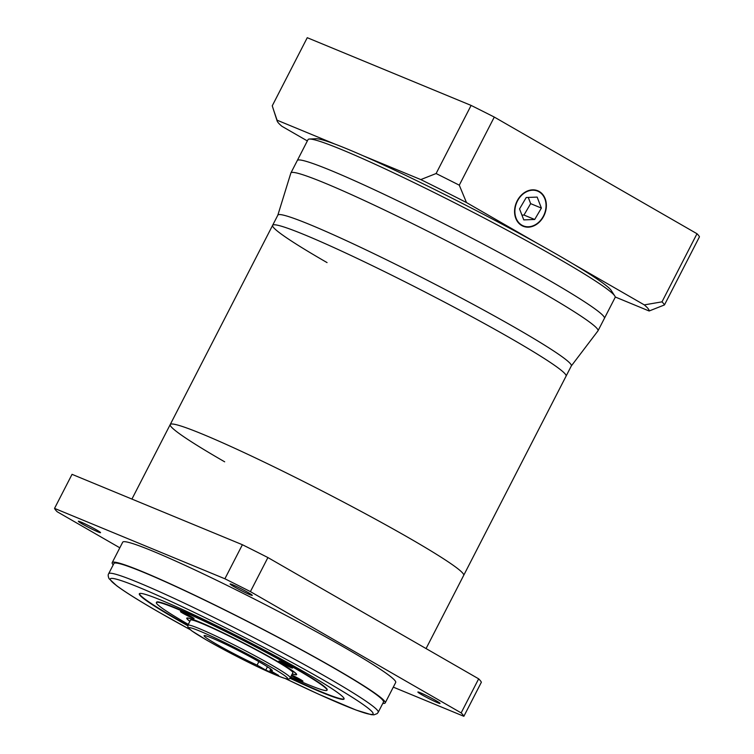 <?xml version="1.0" encoding="UTF-8"?>
<svg xmlns="http://www.w3.org/2000/svg" width="754" height="754" viewBox="0 0 754 754"><rect width="100%" height="100%" fill="white"/><g stroke="black" fill="none" stroke-linecap="round" stroke-linejoin="round"><path stroke-width="1.13" d="M426.067 648.572L463.691 575.368A164.975 10.358 -152.8 0 0 409.243 538.092A164.975 10.358 -152.8 0 1 463.691 575.368L566.075 376.142A164.975 10.358 -152.8 0 0 511.627 338.866A164.975 10.358 -152.8 0 0 358.225 258.895A164.975 10.358 -152.8 0 0 272.618 225.323L277.868 215.107A164.975 10.358 -152.8 0 1 363.475 248.679A164.975 10.358 -152.8 0 1 516.886 328.65A164.975 10.358 -152.8 0 1 571.325 365.926L566.075 376.142A164.975 10.358 -152.8 0 0 511.627 338.866A164.975 10.358 -152.8 0 0 358.225 258.895A164.975 10.358 -152.8 0 0 272.618 225.323A164.975 10.358 -152.8 0 0 327.057 262.59M272.618 225.323L170.225 424.549A164.975 10.358 -152.8 0 1 255.842 458.121A164.975 10.358 -152.8 0 1 409.243 538.092A164.975 10.358 -152.8 0 0 255.842 458.121A164.975 10.358 -152.8 0 0 170.225 424.549A164.975 10.358 -152.8 0 0 224.673 461.816M277.84 215.154L290.846 173.081A172.647 10.839 27.2 0 1 290.893 172.968A172.647 10.839 27.2 0 1 380.487 208.104A172.647 10.839 27.2 0 1 541.023 291.798A172.647 10.839 27.2 0 1 598.007 330.799A172.647 10.839 27.2 0 1 597.941 330.902L571.296 365.973M598.007 330.799L604.406 318.348A172.647 10.839 -152.8 0 0 547.432 279.338A172.647 10.839 -152.8 0 0 386.887 195.644A172.647 10.839 -152.8 0 0 297.293 160.517L308.028 139.622A172.647 10.839 27.2 0 1 309.489 139.038A172.647 10.839 27.2 0 1 405.341 178.444A172.647 10.839 27.2 0 1 558.167 258.452A172.647 10.839 27.2 0 1 614.764 295.936A172.647 10.839 27.2 0 1 615.141 297.453L604.406 318.348A172.647 10.839 -152.8 0 0 547.432 279.338A172.647 10.839 -152.8 0 0 386.887 195.644A172.647 10.839 -152.8 0 0 297.293 160.517L290.893 172.968M259.659 662.078A38.369 2.413 -152.8 0 0 223.985 643.482A38.369 2.413 -152.8 0 0 204.07 635.669A38.369 2.413 -152.8 0 0 216.737 644.34A38.369 2.413 -152.8 0 0 257.086 665.122L265.747 670.108L278.622 675.424L269.96 670.447A38.369 2.413 -152.8 0 0 272.317 670.749A38.369 2.413 -152.8 0 0 259.659 662.078M258.876 661.635L257.086 665.122M292.882 672.7A57.549 3.61 -152.8 0 0 273.891 659.703A57.549 3.61 -152.8 0 0 220.375 631.805A57.549 3.61 -152.8 0 0 190.508 620.09L187.887 625.198A57.549 3.61 27.2 0 1 217.755 636.913A57.549 3.61 27.2 0 1 271.261 664.811A57.549 3.61 27.2 0 1 290.252 677.808L292.882 672.7M292.269 673.897A61.385 3.855 -152.8 0 0 296.294 674.453A61.385 3.855 -152.8 0 0 276.039 660.589A61.385 3.855 -152.8 0 0 218.952 630.834A61.385 3.855 -152.8 0 0 187.096 618.337A61.385 3.855 -152.8 0 0 189.895 621.287M292.241 673.953A61.771 3.883 -152.8 0 0 296.633 674.632A61.771 3.883 -152.8 0 0 276.247 660.674A61.771 3.883 -152.8 0 0 218.811 630.73A61.771 3.883 -152.8 0 0 186.756 618.167A61.771 3.883 -152.8 0 0 189.867 621.343M289.988 666.357A7.672 0.481 -152.8 0 0 282.854 662.634A7.672 0.481 -152.8 0 0 278.867 661.069A7.672 0.481 -152.8 0 0 281.402 662.804A7.672 0.481 -152.8 0 0 288.537 666.527A7.672 0.481 -152.8 0 0 292.514 668.091A7.672 0.481 -152.8 0 0 289.988 666.357M191.554 616.847A7.672 0.481 -152.8 0 0 184.419 613.125A7.672 0.481 -152.8 0 0 180.442 611.569A7.672 0.481 -152.8 0 0 182.977 613.304A7.672 0.481 -152.8 0 0 190.112 617.017A7.672 0.481 -152.8 0 0 194.089 618.582A7.672 0.481 -152.8 0 0 191.554 616.847M291.355 675.669A7.672 0.481 -152.8 0 0 291.836 675.952A7.672 0.481 -152.8 0 0 298.97 679.665A7.672 0.481 -152.8 0 0 302.957 681.23A7.672 0.481 -152.8 0 0 300.422 679.495A7.672 0.481 -152.8 0 0 291.685 675.037M290.676 676.988A95.918 6.023 -152.8 0 0 327 690.24L327.179 689.901A95.918 6.023 -152.8 0 0 295.53 668.232A95.918 6.023 -152.8 0 0 206.342 621.73A95.918 6.023 -152.8 0 0 156.559 602.21L156.389 602.559A95.918 6.023 -152.8 0 0 188.038 624.227A95.918 6.023 -152.8 0 0 188.312 624.378M327 690.24A95.918 6.023 -152.8 0 0 295.351 668.572A95.918 6.023 -152.8 0 0 206.162 622.078A95.918 6.023 -152.8 0 0 156.389 602.559M289.96 678.242A115.098 7.229 -152.8 0 0 344.069 699.005A115.098 7.229 -152.8 0 0 306.086 673.002A115.098 7.229 -152.8 0 0 199.056 617.206A115.098 7.229 -152.8 0 0 139.33 593.784A115.098 7.229 -152.8 0 0 177.313 619.788A115.098 7.229 -152.8 0 0 187.708 625.688M139.452 593.634A115.098 7.229 -152.8 0 0 177.482 619.449A115.098 7.229 -152.8 0 0 187.831 625.32M435.925 700.607A12.469 0.782 -152.8 0 0 424.332 694.557A12.469 0.782 -152.8 0 0 417.867 692.021A12.469 0.782 -152.8 0 0 421.976 694.839A12.469 0.782 -152.8 0 0 433.569 700.881A12.469 0.782 -152.8 0 0 440.044 703.425A12.469 0.782 -152.8 0 0 435.925 700.607M248.179 592.559A12.469 0.782 -152.8 0 0 236.586 586.518A12.469 0.782 -152.8 0 0 230.111 583.982A12.469 0.782 -152.8 0 0 234.23 586.801A12.469 0.782 -152.8 0 0 245.823 592.842A12.469 0.782 -152.8 0 0 252.288 595.377A12.469 0.782 -152.8 0 0 248.179 592.559M96.418 529.845A12.469 0.782 -152.8 0 0 84.825 523.804A12.469 0.782 -152.8 0 0 78.359 521.259A12.469 0.782 -152.8 0 0 82.469 524.077A12.469 0.782 -152.8 0 0 94.061 530.128A12.469 0.782 -152.8 0 0 100.536 532.663A12.469 0.782 -152.8 0 0 96.418 529.845M382.787 703.397A153.467 9.632 -152.8 0 0 385.19 702.926A153.467 9.632 -152.8 0 0 334.54 668.251A153.467 9.632 -152.8 0 0 191.846 593.86A153.467 9.632 -152.8 0 0 112.205 562.625A153.467 9.632 -152.8 0 0 113.213 564.859M385.19 702.926L395.69 682.493A153.467 9.632 -152.8 0 0 345.049 647.818A153.467 9.632 -152.8 0 0 202.345 573.426A153.467 9.632 -152.8 0 0 122.704 542.192L112.205 562.625M378.235 712.266L383.484 702.049A151.545 9.519 -152.8 0 0 333.475 667.808A151.545 9.519 -152.8 0 0 192.553 594.341A151.545 9.519 -152.8 0 0 113.911 563.502L108.661 573.719A151.545 9.519 27.2 0 1 187.303 604.557A151.545 9.519 27.2 0 1 328.216 678.025A151.545 9.519 27.2 0 1 378.235 712.266L377.17 713.604L373.965 714.83L371.241 714.669L356.208 710.108L318.97 694.359L285.361 678.572M393.305 687.139L463.861 716.3A230.196 14.458 -152.8 0 0 461.156 712.898L250.403 591.617A230.196 14.458 -152.8 0 0 224.89 578.78L54.542 508.385A230.196 14.458 -152.8 0 0 57.247 511.787L119.82 547.8M463.861 716.3L481.363 682.247A230.196 14.458 -152.8 0 0 478.658 678.836L267.906 557.555A230.196 14.458 -152.8 0 0 242.392 544.727L72.045 474.332L54.542 508.385M267.906 557.555L250.403 591.617M242.392 544.727L224.89 578.78M478.658 678.836L461.156 712.898M290.196 677.931A115.098 7.229 -152.8 0 0 344.116 698.817M270.705 669.005L269.96 670.447M267.453 666.772L265.747 670.108M273.419 109.5L277.067 120.188A209.094 13.129 -152.8 0 0 277.123 120.942L272.251 105.814L307.255 37.7L471.109 105.419L436.104 173.533A220.602 13.855 27.2 0 1 459.28 185.182L466.481 202.562L537.922 243.683A166.888 10.481 27.2 0 1 556.461 254.173A166.888 10.481 27.2 0 1 572.851 263.777A166.888 10.481 27.2 0 1 611.174 290.403L614.764 295.936M539.214 191.469A19.18 15.268 112.5 0 0 537.791 190.771A19.18 15.268 112.5 0 0 516.754 201.752A19.18 15.268 112.5 0 0 521.711 225.521A19.18 15.268 112.5 0 0 523.135 226.228A19.18 15.268 112.5 0 0 544.181 215.239A19.18 15.268 112.5 0 0 539.214 191.469M521.891 225.182A18.803 14.967 112.5 0 0 523.285 225.87A18.803 14.967 112.5 0 0 543.907 215.107A18.803 14.967 112.5 0 0 539.044 191.808A18.803 14.967 112.5 0 0 537.649 191.12A18.803 14.967 112.5 0 0 517.027 201.883A18.803 14.967 112.5 0 0 521.891 225.182M277.067 120.188L334.814 144.052A166.888 10.481 27.2 0 1 363.042 155.72L420.789 179.584L436.104 173.533M521.938 215.126L523.973 215.05L530.656 203.646L528.262 197.435M534.699 219.48L541.391 208.085L537.159 197.096L526.226 197.51L519.544 208.915L523.776 219.895L534.699 219.48L523.973 215.05M530.656 203.646L541.391 208.085M471.109 105.419A220.602 13.855 27.2 0 1 494.285 117.068L459.28 185.182M494.285 117.068L696.998 233.731L661.993 301.845A220.602 13.855 27.2 0 1 664.453 304.936L649.137 310.997A209.094 13.129 -152.8 0 0 644.293 304.889L661.993 301.845M696.998 233.731A220.602 13.855 27.2 0 1 699.458 236.822L664.453 304.936M277.123 120.942A209.094 13.129 -152.8 0 0 281.911 126.286L307.359 140.932M466.481 202.562A209.094 13.129 -152.8 0 0 420.789 179.584M572.851 263.777L644.293 304.889M649.137 310.997L615.207 296.972M309.489 139.038L316.067 138.745A166.888 10.481 27.2 0 1 334.814 144.052M363.042 155.72A166.888 10.481 27.2 0 1 537.922 243.683M285.408 678.581A147.709 9.274 -152.8 0 0 371.232 714.406A147.709 9.274 -152.8 0 0 324.324 680.542A147.709 9.274 -152.8 0 0 139.471 587.573A147.709 9.274 -152.8 0 0 159.066 612.248A147.709 9.274 -152.8 0 0 190.083 629.59M207.077 640.344A55.626 3.497 -152.8 0 0 276.699 675.367A55.626 3.497 -152.8 0 0 269.319 666.074A55.626 3.497 -152.8 0 0 199.697 631.051A55.626 3.497 -152.8 0 0 207.077 640.344M190.121 629.618L158.905 612.173C139.302 600.881 125.249 592.097 116.757 585.82L109.057 578.686C108.048 576.329 107.916 574.671 108.661 573.719M290.252 677.808C289.838 679.081 288.358 679.373 285.813 678.685C270.318 673.982 231.619 654.34 206.992 640.306L191.921 630.966L188.01 627.46L187.887 625.198M170.225 424.549L131.922 499.073M520.477 224.711L523.285 225.87M534.84 189.961L537.649 191.12"/></g></svg>
